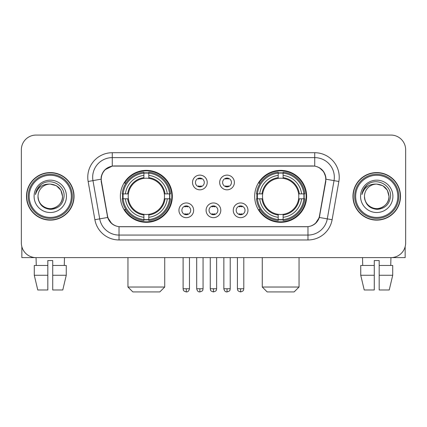 <?xml version="1.0" encoding="UTF-8"?>
<svg xmlns="http://www.w3.org/2000/svg" width="427" height="427" viewBox="0 0 427 427"><rect width="100%" height="100%" fill="white"/><g stroke="black" fill="none" stroke-linecap="round" stroke-linejoin="round"><path stroke-width="0.64" d="M254.673 196.345A25.978 25.978 0 0 0 280.656 222.323A25.978 25.978 0 0 0 306.634 196.345A25.978 25.978 0 0 0 280.656 170.362A25.978 25.978 0 0 0 254.673 196.345M120.366 196.345A25.978 25.978 0 0 0 146.344 222.323A25.978 25.978 0 0 0 172.327 196.345A25.978 25.978 0 0 0 146.344 170.362A25.978 25.978 0 0 0 120.366 196.345M193.65 210.314A7.355 7.355 0 0 1 186.295 217.669A7.355 7.355 0 0 1 178.945 210.314A7.355 7.355 0 0 1 186.295 202.964A7.355 7.355 0 0 1 193.65 210.314M181.886 210.314A4.414 4.414 0 0 0 186.295 214.728A4.414 4.414 0 0 0 190.709 210.314A4.414 4.414 0 0 0 186.295 205.905A4.414 4.414 0 0 0 181.886 210.314M220.802 210.314A7.355 7.355 0 0 1 213.452 217.669A7.355 7.355 0 0 1 206.097 210.314A7.355 7.355 0 0 1 213.452 202.964A7.355 7.355 0 0 1 220.802 210.314M209.038 210.314A4.414 4.414 0 0 0 213.452 214.728A4.414 4.414 0 0 0 217.861 210.314A4.414 4.414 0 0 0 213.452 205.905A4.414 4.414 0 0 0 209.038 210.314M247.959 210.314A7.355 7.355 0 0 1 240.609 217.669A7.355 7.355 0 0 1 233.254 210.314A7.355 7.355 0 0 1 240.609 202.964A7.355 7.355 0 0 1 247.959 210.314M236.195 210.314A4.414 4.414 0 0 0 240.609 214.728A4.414 4.414 0 0 0 245.018 210.314A4.414 4.414 0 0 0 240.609 205.905A4.414 4.414 0 0 0 236.195 210.314M207.223 182.473A7.355 7.355 0 0 1 199.873 189.823A7.355 7.355 0 0 1 192.518 182.473A7.355 7.355 0 0 1 199.873 175.118A7.355 7.355 0 0 1 207.223 182.473M195.459 182.473A4.414 4.414 0 0 0 199.873 186.882A4.414 4.414 0 0 0 204.282 182.473A4.414 4.414 0 0 0 199.873 178.059A4.414 4.414 0 0 0 195.459 182.473M234.38 182.473A7.355 7.355 0 0 1 227.031 189.823A7.355 7.355 0 0 1 219.675 182.473A7.355 7.355 0 0 1 227.031 175.118A7.355 7.355 0 0 1 234.38 182.473M222.616 182.473A4.414 4.414 0 0 0 227.031 186.882A4.414 4.414 0 0 0 231.439 182.473A4.414 4.414 0 0 0 227.031 178.059A4.414 4.414 0 0 0 222.616 182.473M101.45 181.486A13.237 13.237 0 0 1 114.484 165.954L312.516 165.954A13.237 13.237 0 0 1 325.55 181.486L319.497 215.8A13.237 13.237 0 0 1 306.463 226.737L120.537 226.737A13.237 13.237 0 0 1 107.503 215.8L101.45 181.486M122.698 198.795A23.773 23.773 0 0 1 122.698 193.895M257.006 198.795A23.773 23.773 0 0 1 257.006 193.895M26.495 196.345A23.773 23.773 0 0 0 50.269 220.118A23.773 23.773 0 0 0 74.042 196.345A23.773 23.773 0 0 0 50.269 172.572A23.773 23.773 0 0 0 26.495 196.345M352.958 196.345A23.773 23.773 0 0 0 376.731 220.118A23.773 23.773 0 0 0 400.505 196.345A23.773 23.773 0 0 0 376.731 172.572A23.773 23.773 0 0 0 352.958 196.345M101.151 177.226C102.421 171.094 106.131 167.384 112.28 166.098L314.72 166.098C320.864 167.379 324.573 171.088 325.849 177.226L325.796 181.486L319.337 217.466C317.405 222.793 313.615 225.867 307.979 226.673L119.021 226.673C113.395 225.878 109.611 222.803 107.663 217.466L101.204 181.486L101.151 177.226M104.909 169.797L112.28 166.098L112.28 157.622L314.72 157.622A19.605 19.605 0 0 1 334.031 180.632L327.29 218.864A19.605 19.605 0 0 1 307.979 235.069L119.021 235.069A19.605 19.605 0 0 1 99.71 218.864L92.969 180.632A19.605 19.605 0 0 1 112.28 157.622L112.28 152.717L314.72 152.717L314.72 166.098M319.38 167.726L323.703 171.75L325.849 177.226L325.998 179.217L338.857 181.48L332.115 219.718A24.51 24.51 0 0 1 307.979 239.969L119.021 239.969A24.51 24.51 0 0 1 94.885 219.718L88.143 181.48A24.51 24.51 0 0 1 112.28 152.717M120.291 226.737L119.021 226.673L119.021 239.969M307.979 239.969L307.979 226.673L306.709 226.737M332.115 219.718L319.337 217.466L315.382 223.497M111.703 223.572L107.663 217.466L94.885 219.718M319.743 215.8L319.663 216.217M107.337 216.217L107.257 215.8M88.143 181.48L101.002 179.185M405.65 149.776A14.705 14.705 0 0 0 390.945 135.071L36.055 135.071A14.705 14.705 0 0 0 21.35 149.776L21.35 242.91A14.705 14.705 0 0 0 36.055 257.614L390.945 257.614A14.705 14.705 0 0 0 405.65 242.91L405.65 149.776L405.65 242.91M21.35 149.776L21.35 242.91M390.945 135.071L36.055 135.071M36.268 265.461L36.055 257.614L390.945 257.614L390.732 265.461M21.841 246.678L21.841 257.614L78.701 257.614M34.283 265.461L34.283 275.26L37.763 289.97L34.283 275.26L34.283 265.461L47.819 265.461L47.819 260.555L52.724 260.555L52.724 265.461L66.26 265.461L66.26 275.26L62.78 289.97L66.26 275.26L52.724 275.26L52.724 265.461M64.488 257.614L64.274 265.461M47.819 265.461L47.819 289.97L37.763 289.97M34.283 275.26L47.819 275.26M62.78 289.97L52.724 289.97L52.724 275.26M71.346 196.345A21.078 21.078 0 0 0 50.269 175.267A21.078 21.078 0 0 0 29.191 196.345A21.078 21.078 0 0 0 50.269 217.423A21.078 21.078 0 0 0 71.346 196.345M72.328 196.345A22.06 22.06 0 0 0 50.269 174.285A22.06 22.06 0 0 0 28.214 196.345A22.06 22.06 0 0 0 50.269 218.4A22.06 22.06 0 0 0 72.328 196.345M73.802 196.345A23.528 23.528 0 0 0 50.269 172.818A23.528 23.528 0 0 0 26.741 196.345A23.528 23.528 0 0 0 50.269 219.873A23.528 23.528 0 0 0 73.802 196.345M62.523 196.345C61.798 188.899 57.714 184.816 50.269 184.09L56.396 185.729L60.885 190.218L62.523 196.345L60.885 190.218L56.396 185.729L50.269 184.09L56.396 185.729L60.885 190.218L62.523 196.345L60.885 190.218L56.396 185.729L50.269 184.09L56.396 185.729L60.885 190.218L62.523 196.345C62.945 205.403 51.779 211.851 44.141 206.956C40.223 204.501 38.179 200.962 38.014 196.345C38.601 204.336 42.892 208.68 50.893 209.379C58.739 208.536 63.137 204.191 64.071 196.345C64.984 184.672 49.687 177.253 40.875 184.768C37.8 187.341 36.001 190.602 35.468 194.563C37.784 187.261 42.716 183.77 50.269 184.09L56.396 185.729L60.885 190.218L62.523 196.345C62.945 205.403 51.779 211.851 44.141 206.956C40.223 204.501 38.179 200.962 38.014 196.345C37.597 205.403 48.758 211.851 56.396 206.956C60.319 204.501 62.358 200.962 62.523 196.345C62.358 200.962 60.319 204.501 56.396 206.956C48.758 211.851 37.597 205.403 38.014 196.345C38.179 200.962 40.223 204.501 44.141 206.956C51.779 211.851 62.945 205.403 62.523 196.345C62.945 205.403 51.779 211.851 44.141 206.956C40.223 204.501 38.179 200.962 38.014 196.345C38.179 200.962 40.223 204.501 44.141 206.956C51.779 211.851 62.945 205.403 62.523 196.345C62.358 200.962 60.319 204.501 56.396 206.956C48.758 211.851 37.597 205.403 38.014 196.345C37.597 205.403 48.758 211.851 56.396 206.956C60.319 204.501 62.358 200.962 62.523 196.345C62.358 200.962 60.319 204.501 56.396 206.956C48.758 211.851 37.597 205.403 38.014 196.345C38.179 200.962 40.223 204.501 44.141 206.956C51.779 211.851 62.945 205.403 62.523 196.345C62.358 200.962 60.319 204.501 56.396 206.956C48.758 211.851 37.597 205.403 38.014 196.345C38.179 200.962 40.223 204.501 44.141 206.956C51.779 211.851 62.945 205.403 62.523 196.345C62.945 205.403 51.779 211.851 44.141 206.956C40.223 204.501 38.179 200.962 38.014 196.345A12.255 12.255 0 0 1 50.269 184.09L56.396 185.729L60.885 190.218L62.523 196.345C63.015 205.857 50.786 212.176 43.324 206.438M34.096 196.345A16.178 16.178 0 0 0 50.269 212.518A16.178 16.178 0 0 0 66.447 196.345A16.178 16.178 0 0 0 50.269 180.167A16.178 16.178 0 0 0 34.096 196.345M40.869 184.774L37.256 189.07M37.032 189.487L37.357 188.894L37.032 189.487M159.826 291.929L132.866 291.929L127.961 287.029L164.726 287.029L159.826 291.929M148.799 219.547L148.799 220.535A24.312 24.312 0 0 0 170.533 198.795L169.551 198.795A23.33 23.33 0 0 1 148.799 219.547L148.799 217.279A21.078 21.078 0 0 0 167.283 198.795L164.315 198.795A18.137 18.137 0 0 0 148.799 178.374L148.799 173.138A23.33 23.33 0 0 1 169.551 193.895L170.533 193.895A24.312 24.312 0 0 0 148.799 172.156L148.799 173.138M123.141 198.795L122.154 198.795A24.312 24.312 0 0 0 143.894 220.535L143.894 219.547A23.33 23.33 0 0 1 123.141 198.795L125.41 198.795A21.078 21.078 0 0 0 143.894 217.279L143.894 214.317A18.137 18.137 0 0 0 164.315 198.795L165.041 198.795A18.852 18.852 0 0 1 148.799 215.037L148.799 217.279M143.894 173.138L143.894 172.156A24.312 24.312 0 0 0 122.154 193.895L123.141 193.895A23.33 23.33 0 0 1 143.894 173.138L143.894 175.412A21.078 21.078 0 0 0 125.41 193.895L128.378 193.895A18.137 18.137 0 0 0 143.894 214.317L143.894 215.037A18.852 18.852 0 0 1 127.652 198.795L125.41 198.795M123.189 198.795A23.282 23.282 0 0 1 123.189 193.895M148.799 173.191A23.282 23.282 0 0 0 143.894 173.191M169.498 193.895A23.282 23.282 0 0 1 169.498 198.795M169.551 193.895L167.283 193.895A21.078 21.078 0 0 0 148.799 175.412M167.283 198.795L169.551 198.795M143.894 217.279L143.894 219.547M164.315 193.895L167.283 193.895M148.799 214.343L148.799 215.037M143.894 214.317A18.137 18.137 0 0 1 128.378 198.795L127.652 198.795M148.799 219.499A23.282 23.282 0 0 1 143.894 219.499M125.41 193.895L123.141 193.895M143.894 178.342L143.894 175.412M148.799 178.374A18.137 18.137 0 0 0 128.378 193.895L127.652 193.895A18.852 18.852 0 0 1 143.894 177.648M148.799 178.342L148.799 177.648A18.852 18.852 0 0 1 165.041 193.895M125.949 183.108L124.561 183.108A25.492 25.492 0 0 1 171.835 196.345A25.492 25.492 0 0 1 124.561 209.577L125.949 209.577M294.134 291.929L267.174 291.929L262.274 287.029L299.039 287.029L294.134 291.929M283.106 219.547L283.106 220.535A24.312 24.312 0 0 0 304.846 198.795L303.859 198.795A23.33 23.33 0 0 1 283.106 219.547L283.106 217.279A21.078 21.078 0 0 0 301.59 198.795L298.622 198.795A18.137 18.137 0 0 0 283.106 178.374L283.106 173.138A23.33 23.33 0 0 1 303.859 193.895L304.846 193.895A24.312 24.312 0 0 0 283.106 172.156L283.106 173.138M257.449 198.795L256.467 198.795A24.312 24.312 0 0 0 278.201 220.535L278.201 219.547A23.33 23.33 0 0 1 257.449 198.795L259.717 198.795A21.078 21.078 0 0 0 278.201 217.279L278.201 214.317A18.137 18.137 0 0 0 298.622 198.795L299.348 198.795A18.852 18.852 0 0 1 283.106 215.037L283.106 217.279M278.201 173.138L278.201 172.156A24.312 24.312 0 0 0 256.467 193.895L257.449 193.895A23.33 23.33 0 0 1 278.201 173.138L278.201 175.412A21.078 21.078 0 0 0 259.717 193.895L262.685 193.895A18.137 18.137 0 0 0 278.201 214.317L278.201 215.037A18.852 18.852 0 0 1 261.959 198.795L259.717 198.795M257.502 198.795A23.282 23.282 0 0 1 257.502 193.895M283.106 173.191A23.282 23.282 0 0 0 278.201 173.191M303.81 193.895A23.282 23.282 0 0 1 303.81 198.795M303.859 193.895L301.59 193.895A21.078 21.078 0 0 0 283.106 175.412M301.59 198.795L303.859 198.795M278.201 217.279L278.201 219.547M298.622 193.895L301.59 193.895M283.106 214.343L283.106 215.037M278.201 214.317A18.137 18.137 0 0 1 262.685 198.795L261.959 198.795M283.106 219.499A23.282 23.282 0 0 1 278.201 219.499M259.717 193.895L257.449 193.895M278.201 178.342L278.201 175.412M283.106 178.374A18.137 18.137 0 0 0 262.685 193.895L261.959 193.895A18.852 18.852 0 0 1 278.201 177.648M283.106 178.342L283.106 177.648A18.852 18.852 0 0 1 299.348 193.895M260.262 183.108L258.869 183.108A25.492 25.492 0 0 1 306.143 196.345A25.492 25.492 0 0 1 258.869 209.577L260.262 209.577M198.4 186.631L198.4 185.932A3.763 3.763 0 0 0 201.341 185.932L201.341 186.631M201.341 178.31L201.341 179.009A3.763 3.763 0 0 0 198.4 179.009L198.4 178.31M225.557 186.631L225.557 185.932A3.763 3.763 0 0 0 228.498 185.932L228.498 186.631M228.498 178.31L228.498 179.009A3.763 3.763 0 0 0 225.557 179.009L225.557 178.31M184.827 214.471L184.827 213.772A3.763 3.763 0 0 0 187.768 213.772L187.768 214.471M187.768 206.156L187.768 206.855A3.763 3.763 0 0 0 184.827 206.855L184.827 206.156M211.979 214.471L211.979 213.772A3.763 3.763 0 0 0 214.92 213.772L214.92 214.471M214.92 206.156L214.92 206.855A3.763 3.763 0 0 0 211.979 206.855L211.979 206.156M239.136 214.471L239.136 213.772A3.763 3.763 0 0 0 242.077 213.772L242.077 214.471M242.077 206.156L242.077 206.855A3.763 3.763 0 0 0 239.136 206.855L239.136 206.156M405.159 246.678L405.159 257.614L348.299 257.614M374.276 265.461L374.276 275.26L360.74 275.26L364.22 289.97L360.74 275.26L360.74 265.461L374.276 265.461L374.276 260.555L379.181 260.555L379.181 265.461L392.717 265.461L392.717 275.26L389.237 289.97L392.717 275.26L379.181 275.26L379.181 265.461L379.181 289.97L389.237 289.97M374.276 275.26L374.276 289.97L364.22 289.97M362.512 257.614L362.726 265.461M397.809 196.345A21.078 21.078 0 0 0 376.731 175.267A21.078 21.078 0 0 0 355.654 196.345A21.078 21.078 0 0 0 376.731 217.423A21.078 21.078 0 0 0 397.809 196.345M398.786 196.345A22.06 22.06 0 0 0 376.731 174.285A22.06 22.06 0 0 0 354.672 196.345A22.06 22.06 0 0 0 376.731 218.4A22.06 22.06 0 0 0 398.786 196.345M400.259 196.345A23.528 23.528 0 0 0 376.731 172.818A23.528 23.528 0 0 0 353.198 196.345A23.528 23.528 0 0 0 376.731 219.873A23.528 23.528 0 0 0 400.259 196.345M364.477 196.345A12.255 12.255 0 0 1 376.731 184.09L382.859 185.729L387.342 190.218L388.986 196.345L387.342 190.218L382.859 185.729L376.731 184.09L382.859 185.729L387.342 190.218L388.986 196.345L387.342 190.218L382.859 185.729L376.731 184.09L382.859 185.729L387.342 190.218L388.986 196.345L387.342 190.218L382.859 185.729L376.731 184.09L382.859 185.729L387.342 190.218L388.986 196.345C389.403 205.403 378.242 211.851 370.604 206.956C366.681 204.501 364.642 200.962 364.477 196.345C365.064 204.336 369.355 208.68 377.351 209.379C385.202 208.536 389.595 204.191 390.534 196.345C391.442 184.672 376.15 177.253 367.332 184.768C364.258 187.341 362.459 190.602 361.931 194.563C364.242 187.261 369.174 183.77 376.731 184.09L382.859 185.729L387.342 190.218L388.986 196.345C389.403 205.403 378.242 211.851 370.604 206.956C366.681 204.501 364.642 200.962 364.477 196.345C364.642 200.962 366.681 204.501 370.604 206.956C378.242 211.851 389.403 205.403 388.986 196.345C389.403 205.403 378.242 211.851 370.604 206.956C366.681 204.501 364.642 200.962 364.477 196.345C364.642 200.962 366.681 204.501 370.604 206.956C378.242 211.851 389.403 205.403 388.986 196.345C388.821 200.962 386.777 204.501 382.859 206.956C375.221 211.851 364.055 205.403 364.477 196.345C364.055 205.403 375.221 211.851 382.859 206.956C386.777 204.501 388.821 200.962 388.986 196.345C389.403 205.403 378.242 211.851 370.604 206.956C366.681 204.501 364.642 200.962 364.477 196.345C364.055 205.403 375.221 211.851 382.859 206.956C386.777 204.501 388.821 200.962 388.986 196.345C389.403 205.403 378.242 211.851 370.604 206.956C366.681 204.501 364.642 200.962 364.477 196.345C364.642 200.962 366.681 204.501 370.604 206.956C378.242 211.851 389.403 205.403 388.986 196.345C389.477 205.857 377.244 212.176 369.782 206.438M376.731 184.09C384.172 184.816 388.255 188.899 388.986 196.345M360.553 196.345A16.178 16.178 0 0 0 376.731 212.518A16.178 16.178 0 0 0 392.904 196.345A16.178 16.178 0 0 0 376.731 180.167A16.178 16.178 0 0 0 360.553 196.345M367.327 184.774L363.713 189.07M363.494 189.487L363.815 188.894M314.72 152.717A24.51 24.51 0 0 1 338.857 181.48M92.969 180.632A19.605 19.605 0 0 1 92.67 177.226M148.799 214.317A18.137 18.137 0 0 0 164.315 198.795M143.894 219.718A23.501 23.501 0 0 0 148.799 219.718M169.722 198.795A23.501 23.501 0 0 0 169.722 193.895M148.799 172.967A23.501 23.501 0 0 0 143.894 172.967M283.106 214.317A18.137 18.137 0 0 0 298.622 198.795M278.201 219.718A23.501 23.501 0 0 0 283.106 219.718M304.029 198.795A23.501 23.501 0 0 0 304.029 193.895M283.106 172.967A23.501 23.501 0 0 0 278.201 172.967M199.873 288.743L196.687 288.743C197.242 291.017 198.304 292.079 199.873 291.929L199.873 288.743L203.06 288.743L203.06 257.614M227.031 288.743L223.844 288.743C224.399 291.017 225.461 292.079 227.031 291.929L227.031 288.743L230.217 288.743L230.217 257.614M186.295 288.743L183.108 288.743C183.557 289.73 182.43 290.851 186.295 291.929L186.295 288.743L189.481 288.743L189.481 257.614M213.452 288.743L210.265 288.743C210.714 289.73 209.582 290.851 213.452 291.929L213.452 288.743L216.638 288.743L216.638 257.614M240.609 288.743L237.423 288.743C237.871 289.73 236.739 290.851 240.609 291.929L240.609 288.743L243.796 288.743L243.796 257.614M164.726 257.614L164.726 287.029M127.961 257.614L127.961 287.029M299.039 257.614L299.039 287.029M262.274 257.614L262.274 287.029M196.687 288.743L196.687 257.614M203.06 288.743C202.611 289.73 203.738 290.851 199.873 291.929M223.844 288.743L223.844 257.614M230.217 288.743C229.763 289.73 230.895 290.851 227.031 291.929M183.108 288.743L183.108 257.614M189.481 288.743C188.926 291.017 187.864 292.079 186.295 291.929M210.265 288.743L210.265 257.614M216.638 288.743C216.185 289.73 217.316 290.851 213.452 291.929M237.423 288.743L237.423 257.614M243.796 288.743C243.342 289.73 244.474 290.851 240.609 291.929"/></g></svg>
